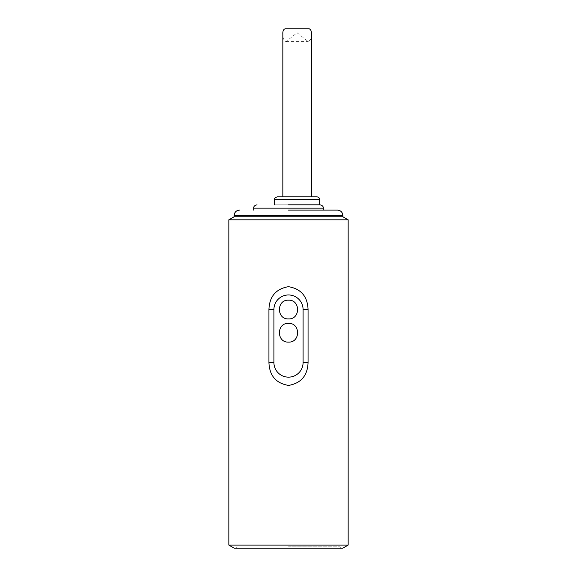 <?xml version="1.0" encoding="UTF-8"?>
<svg xmlns="http://www.w3.org/2000/svg" width="577" height="577" viewBox="0 0 577 577"><rect width="100%" height="100%" fill="white"/><g stroke="black" fill="none" stroke-linecap="round" stroke-linejoin="round"><path stroke-width="0.43" stroke-dasharray="2.88 2.16" d="M348.155 545.092L228.845 545.092M228.845 219.808L348.155 219.808M342.846 548.15L234.154 548.15M234.154 216.75L342.846 216.75M288.5 548.15L236.368 548.15L288.5 548.15M288.5 546.823L339.867 546.823L288.5 546.823M288.5 210.122L337.545 210.122L288.5 210.122M297.119 204.821L274.58 204.821L297.119 204.821M288.5 204.821L319.983 204.821L288.5 204.821M277.234 196.865L317.004 196.865M280.545 196.865L313.686 196.865L280.545 196.865M311.392 196.865L300.249 196.865M297.119 196.865L285.269 196.865M311.392 34.101C311.623 37.808 310.585 40.303 308.277 41.594L297.119 32.81L285.954 41.594C283.646 40.303 282.607 37.801 282.838 34.101M342.846 215.423L234.154 215.423M274.58 199.519L319.651 199.519M323.3 208.131L253.7 208.131M237.133 546.823L236.368 548.15M339.867 546.823L340.632 548.15M285.954 41.594L308.277 41.594"/><path stroke-width="0.87" d="M228.845 545.092L348.155 545.092L348.155 219.808L228.845 219.808L228.845 545.092L234.154 548.15L342.846 548.15L348.155 545.092M308.068 362.565C307.57 375.613 301.071 383.236 288.572 385.429C276.008 383.33 269.466 375.706 268.932 362.565L268.932 309.539C269.43 296.491 275.929 288.875 288.428 286.675C300.992 288.781 307.534 296.398 308.068 309.539L308.068 362.565L303.084 362.565L303.084 309.539A14.584 14.584 0 0 0 288.5 294.962A14.584 14.584 0 0 0 273.916 309.539L273.916 362.565A14.584 14.584 0 0 0 288.5 377.149A14.584 14.584 0 0 0 303.084 362.565M239.455 210.122C236.238 210.446 234.471 212.213 234.154 215.423L342.846 215.423L342.846 216.75L234.154 216.75L228.845 219.808M288.5 210.122L337.545 210.122L288.5 210.122M288.5 204.821L319.983 204.821L288.5 204.821M274.58 199.519L319.651 199.519C319.485 197.918 318.598 197.038 317.004 196.865L277.234 196.865C275.121 197.558 274.241 198.445 274.58 199.519L274.58 204.821M288.5 318.908C300.581 319.492 300.595 299.607 288.5 300.177C276.419 299.593 276.405 319.478 288.5 318.908M288.5 342.111C300.581 342.688 300.595 322.803 288.5 323.372C276.419 322.795 276.405 342.68 288.5 342.111M300.249 196.865L311.392 196.865L311.392 34.101C311.544 31.295 310.852 29.55 309.315 28.85L284.915 28.85L309.315 28.85M285.269 196.865L297.119 196.865M282.838 196.865L282.838 34.101C282.687 31.302 283.379 29.55 284.915 28.85M268.932 309.539L273.916 309.539M273.916 362.565L268.932 362.565M303.084 309.539L308.068 309.539M257.017 204.821C254.63 205.419 253.527 206.523 253.7 208.131L323.3 208.131C323.473 206.523 322.37 205.419 319.983 204.821M342.846 216.75L348.155 219.808M342.846 215.423C342.529 212.213 340.762 210.446 337.545 210.122M234.154 215.423L234.154 216.75M319.651 199.519L319.651 204.821M253.7 208.131L253.7 210.122M323.3 208.131L323.3 210.122"/></g></svg>
